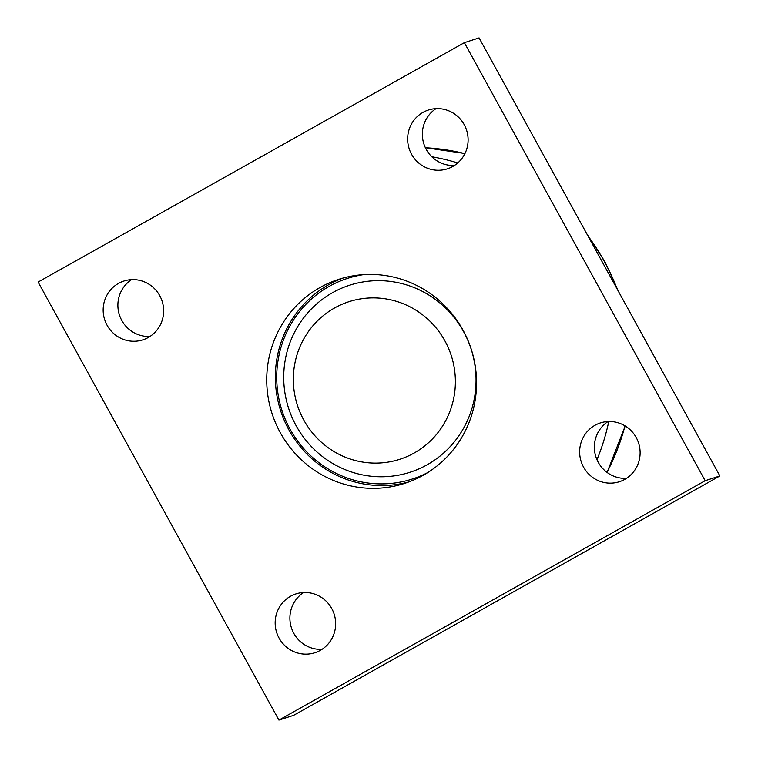 <?xml version="1.0" encoding="UTF-8"?>
<svg xmlns="http://www.w3.org/2000/svg" width="758" height="758" viewBox="0 0 758 758"><rect width="100%" height="100%" fill="white"/><g stroke="black" fill="none" stroke-linecap="round" stroke-linejoin="round"><path stroke-width="1.14" d="M423.248 475.247A107.21 104.67 72 0 1 404.696 483.367A107.21 104.67 72 0 1 272.075 413.65A107.21 104.67 72 0 1 338.589 279.399A107.21 104.67 72 0 1 462.986 330.09A107.21 104.67 72 0 1 423.248 475.247M342.929 278.101A107.21 104.67 -108 0 0 280.687 410.864A107.21 104.67 -108 0 0 408.969 481.88M278.916 720.1L293.63 715.334L719.892 475.939L479.084 37.9L464.37 42.666L705.177 480.705L278.916 720.1L38.108 282.061L464.37 42.666M436.021 108.65A30.898 30.168 -108 0 0 423.893 143.973A30.898 30.168 -108 0 0 454.44 165.471M608.03 421.533A30.898 30.168 -108 0 0 595.902 456.856A30.898 30.168 -108 0 0 626.449 478.355M303.56 592.529A30.898 30.168 -108 0 0 291.432 627.851A30.898 30.168 -108 0 0 321.979 649.35M131.551 279.645A30.898 30.168 -108 0 0 119.423 314.977A30.898 30.168 -108 0 0 149.97 336.467M148.274 337.5A30.898 30.168 72 0 1 142.93 339.84A30.898 30.168 72 0 1 104.699 319.743A30.898 30.168 72 0 1 123.876 281.047A30.898 30.168 72 0 1 161.047 298.339A30.898 30.168 72 0 1 148.274 337.5M320.283 650.383A30.898 30.168 72 0 1 314.94 652.723A30.898 30.168 72 0 1 276.708 632.627A30.898 30.168 72 0 1 295.885 593.931A30.898 30.168 72 0 1 333.056 611.223A30.898 30.168 72 0 1 320.283 650.383M624.753 479.378A30.898 30.168 72 0 1 619.409 481.718A30.898 30.168 72 0 1 581.187 461.631A30.898 30.168 72 0 1 600.355 422.936A30.898 30.168 72 0 1 637.525 440.227A30.898 30.168 72 0 1 624.753 479.378M452.744 166.504A30.898 30.168 72 0 1 447.4 168.844A30.898 30.168 72 0 1 409.178 148.748A30.898 30.168 72 0 1 428.346 110.052A30.898 30.168 72 0 1 465.516 127.344A30.898 30.168 72 0 1 452.744 166.504M719.892 475.939L705.177 480.705M444.908 340.882A82.802 80.841 72 0 1 373.609 463.091A82.802 80.841 72 0 1 304.574 337.528A82.802 80.841 72 0 1 444.908 340.882M427.72 472.585A105.419 102.917 72 0 1 281.976 410.448A105.419 102.917 72 0 1 363.565 274.633M463.612 331.691A98.275 95.944 72 0 1 378.981 476.744A98.275 95.944 72 0 1 297.051 327.712A98.275 95.944 72 0 1 463.612 331.691M587.876 235.795A219.612 214.41 72 0 1 604.391 261.51A219.612 214.41 72 0 1 617.277 289.272M624.98 425.835A219.612 214.41 72 0 1 606.95 472.338M425.39 147.763A219.612 214.41 72 0 1 464.919 153.628M457.766 162.951A219.346 214.144 -108 0 0 431.814 156.773M596.972 459.708A219.346 214.144 -108 0 0 608.769 421.505M607.092 472.442L625.217 425.977M618.585 291.659L604.789 261.463L586.701 233.654M425.38 147.725L464.957 153.533"/></g></svg>

